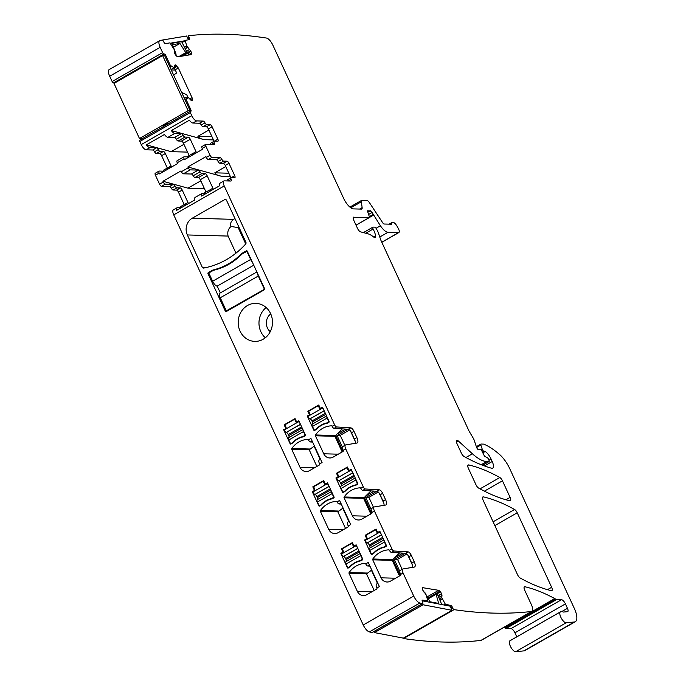 <?xml version="1.0" encoding="UTF-8"?>
<svg xmlns="http://www.w3.org/2000/svg" width="686" height="686" viewBox="0 0 686 686"><rect width="100%" height="100%" fill="white"/><g stroke="black" fill="none" stroke-linecap="round" stroke-linejoin="round"><path stroke-width="1.03" d="M359.61 209.059L362.139 207.609A3.884 1.466 60.2 0 1 361.788 209.033A3.884 1.466 60.2 0 1 361.453 209.11L353.479 208.887A11.645 4.408 60.2 0 1 343.669 198.417L272.796 45.019A7.76 2.941 60.2 0 0 266.485 38.056A1396.962 528.94 60.2 0 0 188.839 35.663A1.552 0.592 -119.8 0 0 188.753 35.689L188.676 35.758M181.893 42.163L185.031 40.363L189.49 39.617A1.552 0.592 60.2 0 0 189.568 39.591A1.552 0.592 60.2 0 0 189.413 38.142L188.907 37.138A1.552 0.592 -119.8 0 1 188.753 35.689M484.445 465.94L492.205 461.498A7.76 2.941 -119.8 0 1 492.711 468.144A7.76 2.941 -119.8 0 1 491.545 468.221A271.63 102.849 60.2 0 1 464.01 456.456A3.884 1.466 60.2 0 1 461.386 453.172L457.039 443.765A3.884 1.466 -119.8 0 1 456.782 440.446A3.884 1.466 -119.8 0 1 456.919 440.386A3.884 1.466 -119.8 0 1 458.428 441.064L456.49 442.178M478.691 449.767L479.111 449.527A3.884 1.466 60.2 0 1 479.445 449.45L480.363 449.476A1.938 0.737 -119.8 0 1 481.924 451.071L483.982 455.161A1.938 0.737 60.2 0 0 485.302 456.687L487.111 457.528A1.938 0.737 -119.8 0 1 488.501 459.208L488.964 460.22A1.552 0.592 -119.8 0 1 489.067 461.549A1.552 0.592 -119.8 0 1 488.938 461.584L486.82 461.524A42.686 16.164 -119.8 0 1 472.414 453.789L458.428 441.064M479.111 449.527A3.884 1.466 60.2 0 0 478.965 449.647A2.332 0.883 -119.8 0 1 478.871 449.716A2.332 0.883 -119.8 0 1 476.496 447.135L474.163 440.112A3.884 1.466 -119.8 0 0 473.331 438.328L469.284 431.468A3.884 1.466 60.2 0 1 468.812 430.576L381.202 240.966A7.76 2.941 60.2 0 1 380.498 239.182L378.518 233.249A7.76 2.941 -119.8 0 0 376.871 229.681L376.151 228.464A1.938 0.737 -119.8 0 0 374.753 227.16L373.073 227.117A1.938 0.737 60.2 0 0 372.901 227.152A1.938 0.737 60.2 0 0 373.133 229.021A12.417 4.699 -119.8 0 1 375.662 236.113A3.884 1.466 -119.8 0 1 375.328 237.639A3.884 1.466 -119.8 0 1 373.887 237.193A27.166 10.281 -119.8 0 0 367.807 233.763L360.553 231.851A3.884 1.466 60.2 0 1 357.517 228.395L353.856 220.463C352.99 218.38 353.024 217.239 353.942 217.068L353.607 217.145M356.025 225.145L369.394 217.488L353.367 217.393M367.79 210.688L368.313 210.774L367.885 212.283L369.565 217.453L356.043 225.197M367.602 211.177L370.303 210.756M367.825 212.128L370.226 210.825L372.104 212.463L380.413 225.78C383.217 229.861 385.746 232.031 388.01 232.288L398.943 232.503L381.819 242.304M381.785 242.218L398.609 232.58C399.646 232.28 399.544 230.908 398.326 228.464L397.151 226.38A5.822 2.204 60.2 0 0 392.298 222.333A5.822 2.204 60.2 0 0 391.723 223.799A1.552 0.592 60.2 0 1 391.569 224.185A1.552 0.592 60.2 0 1 391.432 224.219L384.186 224.022A2.332 0.883 60.2 0 1 382.668 222.718L369.385 202.584A3.884 1.466 60.2 0 0 366.847 200.415L362.011 200.278A3.884 1.466 60.2 0 0 361.668 200.355A3.884 1.466 60.2 0 0 361.325 201.778L362.139 207.609M185.031 40.363L186.806 45.962L185.769 46.691L186.806 45.962M114.408 83.169A1.552 0.592 60.2 0 0 113.936 82.937L113.43 82.92A1.552 0.592 60.2 0 1 112.127 81.531L109.683 76.249A7.76 2.941 60.2 0 1 109.177 69.603L159.675 40.688A7.76 2.941 60.2 0 1 159.984 40.568A1396.962 528.94 60.2 0 1 162.162 40.071A1.552 0.592 -119.8 0 1 163.474 41.332L163.997 42.361A1.552 0.592 60.2 0 0 165.3 43.638L169.716 42.901L170.248 43.329L174.133 49.461L174.33 51.99A2.718 1.029 60.2 0 0 174.87 53.74L174.999 53.98A2.718 1.029 60.2 0 0 176.165 55.626L176.791 56.235A2.718 1.029 60.2 0 0 177.897 56.809L191.094 54.614L191.463 53.088L190.914 51.33L186.858 46.073M187.612 47.488L185.126 48.577M186.472 51.244L187.681 50.558L188.444 52.445L190.794 51.09M191.463 53.088L188.633 54.709L188.504 52.719L182.759 56.003M191.094 54.614L191.497 53.791L189.619 54.863M159.675 40.688A7.76 2.941 60.2 0 0 160.172 47.334L162.616 52.616A1.552 0.592 60.2 0 0 163.928 54.014L164.426 54.023A1.552 0.592 60.2 0 1 165.738 55.42L170.325 65.359L174.038 67.708L173.009 68.351L174.038 67.708M184.011 97.523L188.521 97.721L190.699 99.976A2.718 1.029 60.2 0 0 191.848 100.705L191.969 100.705A2.718 1.029 60.2 0 0 192.209 100.653A2.718 1.029 60.2 0 0 192.474 100.019L192.492 99.376A2.718 1.029 60.2 0 0 192.046 97.678L178.326 67.983L175.41 64.87L174.793 65.556L174.741 67.648L174.098 67.725M177.194 66.268L174.698 67.734M174.896 65.101L174.793 65.556M178.326 67.983L175.162 69.792L174.201 67.974M187.913 97.712L184.894 99.444L187.904 97.721L186.223 99.273L186.292 99.924L190.888 109.863A1.552 0.592 60.2 0 1 190.991 111.192A1.552 0.592 60.2 0 1 190.854 111.218L190.348 111.209A1.552 0.592 60.2 0 0 190.219 111.235A1.552 0.592 60.2 0 0 190.322 112.564L191.754 115.668A5.822 2.204 60.2 0 0 196.65 120.907L203.202 121.088A2.332 0.883 60.2 0 1 204.994 122.837A2.332 0.883 60.2 0 0 206.778 124.586L210.148 124.681A2.332 0.883 60.2 0 1 212.103 126.773L217.839 139.172A2.332 0.883 60.2 0 1 217.985 141.17A2.332 0.883 60.2 0 1 217.788 141.213L214.418 141.119A2.332 0.883 60.2 0 0 214.221 141.17A2.332 0.883 60.2 0 0 214.221 142.817A2.332 0.883 60.2 0 1 214.229 144.463A2.332 0.883 60.2 0 1 214.032 144.514L205.971 144.292A2.332 0.883 60.2 0 0 205.766 144.343A2.332 0.883 60.2 0 0 205.92 146.332L210.062 155.293A2.332 0.883 60.2 0 0 212.017 157.386L220.077 157.609A2.332 0.883 60.2 0 1 221.87 159.358A2.332 0.883 60.2 0 0 223.653 161.107L227.023 161.201A2.332 0.883 60.2 0 1 228.978 163.294L234.715 175.693A2.332 0.883 60.2 0 1 234.861 177.691A2.332 0.883 60.2 0 1 234.663 177.734L231.293 177.64A2.332 0.883 60.2 0 0 231.096 177.691A2.332 0.883 60.2 0 0 231.096 179.338A2.332 0.883 60.2 0 1 231.105 180.984A2.332 0.883 60.2 0 1 230.908 181.035L224.356 180.855A5.822 2.204 60.2 0 0 223.85 180.975A5.822 2.204 60.2 0 0 224.228 185.957L334.614 424.857A2.332 0.883 -119.8 0 0 336.56 426.949L334.065 428.381A2.332 0.883 -119.8 0 1 332.127 426.289L334.614 424.857M140.647 139.618A1.552 0.592 60.2 0 0 140.398 138.769L140.296 138.546M139.858 140.115A1.552 0.592 60.2 0 0 139.73 140.15A1.552 0.592 60.2 0 0 139.824 141.479L190.322 112.564M167.315 168.027L161.613 155.679A2.332 0.883 60.2 0 0 159.649 153.587L156.288 153.493A2.332 0.883 60.2 0 1 154.496 151.743A2.332 0.883 60.2 0 0 152.712 149.994L146.161 149.814A5.822 2.204 -119.8 0 1 141.256 144.575L139.824 141.479M183.942 144.3L171.106 151.657L146.384 144.832A5.822 2.204 60.2 0 0 149.9 147.67L156.451 147.85A2.332 0.883 60.2 0 1 158.243 149.599A2.332 0.883 60.2 0 0 160.027 151.357L163.397 151.443A2.332 0.883 60.2 0 1 165.352 153.544L171.088 165.943A2.332 0.883 60.2 0 1 171.449 167.084M146.384 144.832L164.46 134.473A5.822 2.204 60.2 0 0 167.976 137.32L174.836 133.393A5.822 2.204 60.2 0 1 171.32 130.554L189.396 120.204A5.822 2.204 60.2 0 0 192.912 123.043L196.65 120.907M214.066 141.256L208.364 128.917A2.332 0.883 60.2 0 0 206.409 126.816L203.039 126.721A2.332 0.883 60.2 0 1 201.255 124.972A2.332 0.883 60.2 0 0 199.463 123.223L192.912 123.043M210.679 143.263A2.332 0.883 60.2 0 0 210.482 143.314A2.332 0.883 60.2 0 0 210.319 144.412M202.233 146.435A2.332 0.883 60.2 0 0 202.027 146.478A2.332 0.883 60.2 0 0 202.181 148.476L202.55 149.274L184.474 159.624L184.105 158.826A2.332 0.883 60.2 0 1 183.951 156.828A2.332 0.883 60.2 0 1 184.157 156.785L189.19 156.923M155.482 173.206A2.332 0.883 60.2 0 0 155.276 173.249A2.332 0.883 60.2 0 0 155.43 175.239L159.564 184.2A2.332 0.883 60.2 0 0 161.527 186.292L165.266 184.157L173.326 184.371A2.332 0.883 60.2 0 1 175.119 186.129A2.332 0.883 60.2 0 0 176.902 187.878L180.272 187.964A2.332 0.883 60.2 0 1 182.227 190.065L187.964 202.464A2.332 0.883 60.2 0 1 188.333 203.665M159.564 184.2L163.311 182.056L162.942 181.258L181.018 170.908L181.387 171.706A2.332 0.883 60.2 0 0 183.342 173.807L191.403 174.021L198.263 170.094L190.202 169.879A2.332 0.883 60.2 0 1 188.238 167.778L187.87 166.981L205.946 156.631L206.323 157.428A2.332 0.883 60.2 0 0 208.278 159.529L216.339 159.744L220.077 157.609M177.297 160.713A2.332 0.883 60.2 0 0 177.091 160.756A2.332 0.883 60.2 0 0 177.245 162.754L177.614 163.551L159.538 173.901L159.169 173.104A2.332 0.883 60.2 0 1 159.015 171.106A2.332 0.883 60.2 0 1 159.221 171.063L164.254 171.2M230.942 177.777L225.24 165.437A2.332 0.883 60.2 0 0 223.276 163.337L219.914 163.251A2.332 0.883 60.2 0 1 218.122 161.493A2.332 0.883 60.2 0 0 216.339 159.744M227.555 179.783A2.332 0.883 60.2 0 0 227.358 179.835A2.332 0.883 60.2 0 0 227.195 180.933M223.85 180.975L220.112 183.111A5.822 2.204 60.2 0 0 219.666 185.717L201.59 196.067A5.822 2.204 60.2 0 1 202.036 193.461A5.822 2.204 60.2 0 1 202.533 193.349L206.177 193.443M202.036 193.461L195.176 197.388A5.822 2.204 60.2 0 0 194.738 199.995L176.662 210.345A5.822 2.204 60.2 0 1 177.099 207.738A5.822 2.204 60.2 0 1 177.605 207.626L181.241 207.721M177.099 207.738L173.361 209.882A5.822 2.204 -119.8 0 0 173.738 214.864L363.237 624.98A7.76 2.941 60.2 0 0 369.368 631.909L419.858 603.003A1396.962 528.94 60.2 0 0 422.567 603.637A1.552 0.592 -119.8 0 0 422.782 603.611L372.284 632.526A1.552 0.592 -119.8 0 1 372.078 632.543A1396.962 528.94 -119.8 0 1 369.368 631.909M363.237 624.98L413.727 596.074L403.076 573.016A4.656 1.766 -119.8 0 1 402.768 569.028A4.656 1.766 -119.8 0 1 403.008 568.943L414.293 567.065A6.208 2.35 -119.8 0 0 414.61 566.962A6.208 2.35 -119.8 0 0 414.207 561.645L411.3 555.36L408.805 556.792L411.711 563.069A6.208 2.35 -119.8 0 1 412.698 567.331M402.768 569.028L400.281 570.452A4.656 1.766 -119.8 0 0 400.581 574.439L400.598 574.474A0.78 0.703 91.6 0 1 400.29 575.52L390.471 581.145A7.76 6.997 91.6 0 1 387.075 582.011A7.76 6.997 91.6 0 1 381.056 577.818L395.582 578.221M408.805 556.792A3.884 1.466 -119.8 0 0 405.572 553.302L391.38 552.419A2.332 0.883 -119.8 0 1 389.434 550.318L389.416 550.275A0.78 0.703 91.6 0 0 388.765 549.855A23.281 21 91.6 0 0 372.807 558.987A0.78 0.703 91.6 0 0 372.738 559.819L381.056 577.818M405.572 553.302L408.059 551.87L393.875 550.987A2.332 0.883 -119.8 0 1 391.929 548.894L374.419 510.993A4.656 1.766 -119.8 0 1 374.119 507.005A4.656 1.766 -119.8 0 1 374.35 506.928L385.635 505.05A6.208 2.35 -119.8 0 0 385.952 504.939A6.208 2.35 -119.8 0 0 385.549 499.622L382.642 493.345L380.155 494.769L383.054 501.054A6.208 2.35 -119.8 0 1 384.04 505.316M374.119 507.005L371.623 508.437A4.656 1.766 -119.8 0 0 371.923 512.425L371.941 512.459A0.78 0.703 91.6 0 1 371.632 513.505L361.814 519.122A7.76 6.997 91.6 0 1 358.418 519.988A7.76 6.997 91.6 0 1 352.398 515.803L366.924 516.198M380.155 494.769A3.884 1.466 -119.8 0 0 376.914 491.279L362.723 490.396A2.332 0.883 -119.8 0 1 360.776 488.303L360.759 488.252A0.78 0.703 91.6 0 0 360.116 487.832A23.281 21 91.6 0 0 344.149 496.973A0.78 0.703 91.6 0 0 344.08 497.804L352.398 515.803M376.914 491.279L379.409 489.855L365.218 488.972A2.332 0.883 -119.8 0 1 363.271 486.88L345.761 448.978A4.656 1.766 -119.8 0 1 345.461 444.991A4.656 1.766 -119.8 0 1 345.693 444.905L356.977 443.036A6.208 2.35 -119.8 0 0 357.295 442.924A6.208 2.35 -119.8 0 0 356.892 437.608L353.985 431.331L351.498 432.755L354.396 439.04A6.208 2.35 -119.8 0 1 355.382 443.302M345.461 444.991L342.966 446.423A4.656 1.766 -119.8 0 0 343.266 450.402L343.283 450.436A0.78 0.703 91.6 0 1 342.983 451.482L333.164 457.108A7.76 6.997 91.6 0 1 329.76 457.974A7.76 6.997 91.6 0 1 323.741 453.789L338.267 454.183M332.127 426.289L332.101 426.238A0.78 0.703 91.6 0 0 331.458 425.817A23.281 21 91.6 0 0 315.491 434.958A0.78 0.703 91.6 0 0 315.423 435.781L323.741 453.789M270.61 313.631A19.011 17.15 91.6 0 1 254.815 341.388A19.011 17.15 91.6 0 1 240.066 331.124A19.011 17.15 91.6 0 1 255.861 303.366A19.011 17.15 91.6 0 1 270.61 313.631M225.36 311.221L208.004 273.671A0.78 0.703 91.6 0 1 208.304 272.625L212.669 270.13A117.966 106.381 91.6 0 0 218.285 268.44A64.415 58.096 91.6 0 0 237.476 257.456A117.966 106.381 91.6 0 0 241.969 253.348L246.334 250.853A0.78 0.703 91.6 0 1 247.277 251.187L264.625 288.737A0.78 0.703 91.6 0 1 264.324 289.784L226.294 311.555A0.78 0.703 91.6 0 1 225.36 311.221L226.809 311.264M341.559 553.576L340.873 553.551L342.897 551.964L341.465 548.86L352.372 542.617L353.805 545.713L354.851 545.945M354.928 545.902L354.105 545.927M354.276 545.885L356.145 544.813L362.705 559.004A0.78 0.703 91.6 0 1 362.68 559.759L360.81 560.831A23.281 21 91.6 0 0 349.869 567.09L347.999 568.162A0.78 0.703 91.6 0 1 347.433 567.751L340.873 553.551M377.866 583.289L376.588 584.018A4.656 1.766 -119.8 0 0 376.897 588.005L376.906 588.039A0.78 0.703 91.6 0 1 376.605 589.085L366.787 594.702A7.76 6.997 91.6 0 1 363.391 595.568A7.76 6.997 91.6 0 1 357.372 591.383L371.889 591.778M369.411 564.99L367.696 565.976A2.332 0.883 -119.8 0 1 365.749 563.883L365.724 563.832A0.78 0.703 91.6 0 0 365.081 563.412A23.281 21 91.6 0 0 349.123 572.553A0.78 0.703 91.6 0 0 349.054 573.385L357.372 591.383M376.897 588.005L379.384 586.573L368.245 562.46L365.749 563.883M326.27 483.879L325.618 483.862L327.488 482.79L334.048 496.99A0.78 0.703 91.6 0 1 334.022 497.744L332.153 498.816A23.281 21 91.6 0 0 321.211 505.076L319.342 506.148A0.78 0.703 91.6 0 1 318.776 505.728L312.216 491.536L314.745 490.481M314.84 489.958L314.085 490.464M314.239 489.941L312.807 486.846L323.715 480.594L325.147 483.699L326.193 483.93M349.208 521.266L347.931 522.003A4.656 1.766 -119.8 0 0 348.239 525.982L348.256 526.016A0.78 0.703 91.6 0 1 347.948 527.062L338.129 532.688A7.76 6.997 91.6 0 1 334.734 533.554A7.76 6.997 91.6 0 1 328.714 529.369L343.232 529.764M340.762 502.975L339.038 503.961A2.332 0.883 -119.8 0 1 337.092 501.869L337.066 501.818A0.78 0.703 91.6 0 0 336.423 501.397A23.281 21 91.6 0 0 320.465 510.538A0.78 0.703 91.6 0 0 320.396 511.362L328.714 529.369M348.239 525.982L350.726 524.558L339.587 500.437L337.092 501.869M321.305 408.299L320.654 408.281L322.523 407.21L329.083 421.41A0.78 0.703 91.6 0 1 329.057 422.164L327.188 423.236A23.281 21 91.6 0 0 316.246 429.496L314.377 430.568A0.78 0.703 91.6 0 1 313.811 430.148L307.251 415.956L309.772 414.901M309.875 414.378L309.12 414.884M309.275 414.361L307.843 411.266L318.75 405.014L320.182 408.119L321.228 408.35M378.621 532.336L377.96 532.319L379.838 531.247L386.39 545.439A0.78 0.703 91.6 0 1 386.372 546.193L384.494 547.265A23.281 21 91.6 0 0 373.561 553.533L371.683 554.605A0.78 0.703 91.6 0 1 371.117 554.185L364.566 539.993L367.087 538.939M367.182 538.416L366.435 538.922M366.581 538.399L365.149 535.294L376.057 529.052L377.497 532.147L378.535 532.379M349.963 470.322L349.311 470.296L351.181 469.233L357.74 483.424A0.78 0.703 91.6 0 1 357.715 484.179L355.837 485.251A23.281 21 91.6 0 0 344.904 491.51L343.034 492.582A0.78 0.703 91.6 0 1 342.468 492.171L335.908 477.971L338.43 476.924M338.524 476.393L337.778 476.907M337.932 476.384L336.492 473.28L347.408 467.029L348.84 470.133L349.877 470.364M320.551 459.251L319.282 459.98A4.656 1.766 -119.8 0 0 319.582 463.968L319.599 464.002A0.78 0.703 91.6 0 1 319.29 465.048L309.472 470.673A7.76 6.997 91.6 0 1 306.076 471.539A7.76 6.997 91.6 0 1 300.056 467.346L314.582 467.749M312.104 440.961L310.381 441.947A2.332 0.883 -119.8 0 1 308.434 439.846L308.417 439.803A0.78 0.703 91.6 0 0 307.765 439.383A23.281 21 91.6 0 0 291.807 448.515A0.78 0.703 91.6 0 0 291.739 449.347L300.056 467.346M319.582 463.968L322.077 462.544L310.93 438.423L308.434 439.846M224.648 199.66A1.552 1.398 91.6 0 1 226.534 200.321L245.897 242.244A1.552 1.398 91.6 0 1 245.639 244.045A85.373 76.986 91.6 0 1 203.742 268.046A1.552 1.398 91.6 0 1 202.267 267.223L187.355 234.955A12.417 11.199 91.6 0 1 192.234 218.217L224.648 199.66L225.994 199.695M284.244 429.539L286.088 428.467M286.182 427.944L285.436 428.45M285.582 427.927L284.15 424.823L295.057 418.58L296.498 421.676L297.535 421.907M297.621 421.864L296.798 421.89M296.961 421.847L298.83 420.775L305.39 434.967A0.78 0.703 91.6 0 1 305.373 435.721L303.495 436.793A23.281 21 91.6 0 0 292.562 443.062L290.684 444.134A0.78 0.703 91.6 0 1 290.118 443.713L283.558 429.522M351.498 432.755A3.884 1.466 -119.8 0 0 348.256 429.265L334.065 428.381M348.256 429.265L350.752 427.841L336.56 426.949M350.752 427.841A3.884 1.466 -119.8 0 1 353.985 431.331M379.409 489.855A3.884 1.466 -119.8 0 1 382.642 493.345M408.059 551.87A3.884 1.466 -119.8 0 1 411.3 555.36M413.727 596.074A7.76 2.941 60.2 0 0 419.858 603.003M422.13 600.327L422.447 600.147A1.552 0.592 60.2 0 0 422.25 600.173A1.552 0.592 60.2 0 0 422.302 601.382L422.73 602.411A1.552 0.592 -119.8 0 1 422.782 603.611M422.447 600.147L427.807 600.739L426.049 594.668L422.705 590.08L422.439 587.868L423.039 587.336L422.439 587.868M438.037 595.671L441.518 593.682A2.718 1.029 60.2 0 0 440.429 591.915L439.812 591.195A2.718 1.029 60.2 0 0 438.628 590.32L422.49 587.653M441.518 593.682L441.621 593.922A2.718 1.029 60.2 0 1 441.956 595.542L441.784 597.678L445.257 604.083L451.019 605.618A1.552 0.592 60.2 0 1 452.323 607.127L452.734 608.122A1.552 0.592 60.2 0 0 454.055 609.64A1396.962 528.94 60.2 0 0 531.453 611.492A7.76 2.941 60.2 0 0 531.907 611.346A7.76 2.941 60.2 0 0 531.401 604.7L524.67 590.123A3.884 1.466 -119.8 0 1 524.413 586.804A3.884 1.466 -119.8 0 1 524.953 586.753A282.495 106.965 -119.8 0 1 554.734 598.569A7.76 2.941 -119.8 0 1 555.549 599.11L505.059 628.024A7.76 2.941 -119.8 0 0 504.236 627.484A282.495 106.965 -119.8 0 0 503.978 627.338M402.871 638.049A1.552 0.592 60.2 0 0 403.565 638.546A1396.962 528.94 60.2 0 0 480.955 640.407A7.76 2.941 60.2 0 0 481.418 640.261L531.907 611.346M556.569 599.573L506.079 628.479L511.001 628.616L561.491 599.701L556.569 599.573A3.884 1.466 -119.8 0 1 555.549 599.11M506.079 628.479A3.884 1.466 -119.8 0 1 505.059 628.024M511.001 628.616A4.656 1.766 -119.8 0 1 514.92 632.801L516.79 636.84M561.491 599.701A4.656 1.766 -119.8 0 1 565.418 603.894L514.92 632.801M561.885 611.492L567.451 608.302L565.418 603.894M567.451 608.302A3.884 1.466 -119.8 0 1 567.708 611.629A3.884 1.466 -119.8 0 1 567.459 611.698L563.506 612.041A3.884 1.466 -119.8 0 1 562.794 611.843A7.76 2.941 -119.8 0 0 560.865 611.603L510.375 640.51A7.76 2.941 -119.8 0 1 510.547 640.432M480.972 449.784L482.198 449.081L480.852 445.051A1.552 0.592 -119.8 0 1 480.895 444.082A1.552 0.592 -119.8 0 1 481.032 444.048L483.519 444.116A3.884 1.466 -119.8 0 1 483.93 444.211A73.728 27.92 -119.8 0 1 499.708 454.621A19.405 7.349 -119.8 0 1 509.835 468.855L574.311 608.396A15.521 5.874 -119.8 0 1 575.322 621.679A15.521 5.874 -119.8 0 1 574.362 621.979L566.19 622.785A6.208 2.35 -119.8 0 1 561.199 617.992A6.208 2.35 -119.8 0 1 560.411 611.895A6.208 2.35 -119.8 0 1 560.471 611.861A7.76 2.941 -119.8 0 0 560.556 611.818A7.76 2.941 -119.8 0 0 560.711 611.706A7.76 2.941 -119.8 0 1 560.865 611.603M560.711 611.706L510.221 640.621A7.76 2.941 -119.8 0 1 510.375 640.51M575.322 621.679L524.833 650.594A15.521 5.874 -119.8 0 1 523.864 650.885L515.701 651.7A6.208 2.35 -119.8 0 1 510.71 646.907A6.208 2.35 -119.8 0 1 509.912 640.801A6.208 2.35 -119.8 0 1 509.981 640.767L560.342 611.929M482.198 449.081A1.938 0.737 60.2 0 0 484.007 451.277L484.848 451.294A1.938 0.737 -119.8 0 1 485.268 451.465A9.312 3.524 -119.8 0 1 491.065 459.028L488.972 460.229M492.205 461.498L491.065 459.028M502.452 480.809A3.884 1.466 -119.8 0 0 499.82 477.525A271.63 102.849 -119.8 0 0 468.658 464.937A3.884 1.466 -119.8 0 0 468.126 464.988A3.884 1.466 -119.8 0 0 468.375 468.306L475.998 484.796A3.884 1.466 60.2 0 0 478.622 488.08A271.63 102.849 60.2 0 0 509.835 500.763A3.884 1.466 -119.8 0 0 510.367 500.711A3.884 1.466 -119.8 0 0 510.11 497.384L502.452 480.809L484.385 491.15M547.488 589.668L551.647 587.285A3.884 1.466 -119.8 0 1 551.904 590.603A3.884 1.466 -119.8 0 1 551.373 590.655A271.63 102.849 60.2 0 1 520.168 577.998A3.884 1.466 60.2 0 1 517.544 574.714L483.141 500.257A3.884 1.466 -119.8 0 1 482.893 496.938A3.884 1.466 -119.8 0 1 483.416 496.887A271.63 102.849 -119.8 0 1 514.594 509.501A3.884 1.466 -119.8 0 1 517.227 512.785L494.855 525.596M551.647 587.285L517.227 512.785M163.928 170.034A2.332 0.883 60.2 0 0 163.731 170.077L167.47 167.941A2.332 0.883 60.2 0 1 167.667 167.89L169.922 167.95M163.731 170.077A2.332 0.883 60.2 0 0 163.568 171.183M167.47 167.941A2.332 0.883 60.2 0 0 167.401 169.391M163.311 182.056A2.332 0.883 60.2 0 0 165.266 184.157M184.191 204.548L178.489 192.2A2.332 0.883 60.2 0 0 176.525 190.108L173.164 190.013A2.332 0.883 60.2 0 1 171.371 188.264A2.332 0.883 60.2 0 0 169.588 186.515L161.527 186.292M186.909 204.479L184.543 204.411A2.332 0.883 60.2 0 0 184.345 204.462A2.332 0.883 60.2 0 0 184.302 205.971M180.804 206.555A2.332 0.883 60.2 0 0 180.607 206.597A2.332 0.883 60.2 0 0 180.435 207.704M171.106 151.657L187.552 152.112M189.13 155.533L183.428 143.194A2.332 0.883 60.2 0 0 181.473 141.093L178.103 140.999L184.963 137.08A2.332 0.883 60.2 0 1 183.171 135.331A2.332 0.883 60.2 0 0 181.387 133.573L174.836 133.393M167.976 137.32L174.527 137.5A2.332 0.883 60.2 0 1 176.319 139.249A2.332 0.883 60.2 0 0 178.103 140.999M171.32 130.554L204.239 139.644C200.981 139.035 198.871 137.929 197.911 136.308L208.878 130.023M196.376 152.806A2.332 0.883 60.2 0 0 196.016 151.666L190.288 139.267A2.332 0.883 60.2 0 0 188.324 137.166L184.963 137.08M186.815 156.854L192.397 153.664A2.332 0.883 60.2 0 1 192.603 153.613L194.858 153.673M192.397 153.664A2.332 0.883 60.2 0 0 192.337 155.113M187.87 166.981L221.115 176.165L230.316 176.422M225.754 166.552L214.787 172.829C215.747 174.45 217.856 175.556 221.115 176.165M206.006 192.054L200.303 179.715A2.332 0.883 60.2 0 0 198.348 177.614L194.978 177.52A2.332 0.883 60.2 0 1 193.195 175.77L200.046 171.852A2.332 0.883 60.2 0 0 198.263 170.094M200.046 171.852A2.332 0.883 60.2 0 0 201.838 173.601L205.2 173.687A2.332 0.883 60.2 0 1 207.163 175.787L212.892 188.187A2.332 0.883 60.2 0 1 213.26 189.387M211.845 190.202L209.479 190.133A2.332 0.883 60.2 0 0 209.273 190.185A2.332 0.883 60.2 0 0 209.23 191.694M193.195 175.77A2.332 0.883 60.2 0 0 191.403 174.021M162.942 181.258L187.981 188.178L204.428 188.633M200.818 180.821L187.981 188.178M342.288 428.896L337.075 433.981L345.598 429.102M315.423 435.781L334.94 436.322L337.075 433.981M334.94 436.322L342.16 451.954M370.937 490.91L365.732 495.995L374.256 491.116M344.08 497.804L363.589 498.336L365.732 495.995M363.589 498.336L370.817 513.968M399.595 552.925L394.39 558.018L402.914 553.13M372.738 559.819L392.246 560.351L394.39 558.018M392.246 560.351L399.475 575.991M266.142 307.542A19.011 17.15 -88.4 0 0 260.851 331.69A19.011 17.15 -88.4 0 0 265.319 337.778M241.969 253.348L243.033 253.383M212.669 270.13L214.186 270.164M342.237 548.877L341.465 548.86M367.696 565.976L369.934 566.122M349.054 573.385L366.513 573.865L371.735 570.023M366.513 573.865L374.187 590.466M313.588 486.863L312.807 486.846M312.902 491.553L312.216 491.536M339.038 503.961L341.276 504.099M320.396 511.362L337.855 511.842L343.086 508.009M337.855 511.842L345.53 528.452M308.614 411.283L307.843 411.266M307.937 415.973L307.251 415.956M365.93 535.32L365.149 535.294M365.244 540.011L364.566 539.993M337.272 473.297L336.492 473.28M336.586 477.996L335.908 477.971M310.381 441.947L312.619 442.084M291.739 449.347L309.206 449.827L314.428 445.986M309.206 449.827L316.872 466.429M192.234 218.217L233.532 219.349L234.946 218.542M233.532 219.349C230.702 221.672 229.896 224.048 231.113 226.474C228.241 228.764 227.229 231.962 228.069 236.07L187.355 234.955M235.967 253.151L228.069 236.07M284.93 424.848L284.15 424.823M336.663 434.915L336.809 435.001A3.884 1.466 -119.8 0 0 337.555 435.267L340.23 435.344L349.568 429.993M365.321 496.93L365.466 497.016A3.884 1.466 -119.8 0 0 366.213 497.281L368.888 497.359L378.226 492.016M393.978 558.944L394.124 559.039A3.884 1.466 -119.8 0 0 394.862 559.304L397.546 559.373L406.884 554.031M270.738 313.905A10.865 9.801 -88.4 0 0 267.394 327.942A10.865 9.801 -88.4 0 0 270.25 331.681M371.34 570.563L372.138 570.881M342.683 508.549L343.48 508.866M314.025 446.526L314.823 446.843M245.725 243.95L238.162 227.598L231.113 226.474M238.162 227.598L238.934 227.16M344.852 445.343L340.23 435.344M373.51 507.357L368.888 497.359M402.168 569.371L397.546 559.373M365.175 540.465L379.821 532.079L377.326 533.073L375.594 529.764L366.075 535.157L367.353 538.784L365.175 540.465A2.718 1.029 60.2 0 0 367.267 542.875L381.519 534.891M380.224 532.087L379.821 532.079A2.718 1.029 60.2 0 0 381.064 533.905M372.498 554.134L371.383 553.902L369.797 550.455L384.443 542.069L386.038 545.516L384.323 546.931L385.052 546.956M369.617 548.131L383.868 539.976L369.685 548.105A2.718 1.029 60.2 0 0 369.617 548.131A2.718 1.029 60.2 0 0 369.797 550.455M370.011 547.908A2.332 0.883 60.2 0 0 369.737 546.039L369.257 545.001A2.332 0.883 60.2 0 0 367.464 542.935M371.683 554.117L373.879 553.19M384.323 546.931A23.281 21 -88.4 0 0 373.416 553.182M384.006 540.268A2.718 1.029 60.2 0 0 384.443 542.069M336.517 478.451L351.172 470.064L348.668 471.059L346.764 467.792L337.418 473.143L338.695 476.77L336.517 478.451A2.718 1.029 60.2 0 0 338.618 480.86L352.861 472.868M351.566 470.073L351.172 470.064A2.718 1.029 60.2 0 0 352.407 471.882M343.849 492.119L342.726 491.888L341.139 488.441L355.785 480.054L357.38 483.501L355.665 484.916L356.394 484.933M340.959 486.117L355.211 477.953L341.028 486.082A2.718 1.029 60.2 0 0 340.959 486.117A2.718 1.029 60.2 0 0 341.139 488.441M341.354 485.894A2.332 0.883 60.2 0 0 341.079 484.016L340.599 482.987A2.332 0.883 60.2 0 0 338.807 480.92M343.026 492.094L345.221 491.176M355.665 484.916A23.281 21 -88.4 0 0 344.758 491.159M355.348 478.253A2.718 1.029 60.2 0 0 355.785 480.054M307.86 416.436L322.514 408.041L320.019 409.036L318.115 405.769L308.76 411.128L310.046 414.747L307.86 416.436A2.718 1.029 60.2 0 0 309.961 418.846L324.204 410.854M322.909 408.059L322.514 408.041A2.718 1.029 60.2 0 0 323.749 409.868M315.191 430.105L314.077 429.873L312.482 426.426L327.128 418.04L328.723 421.478L327.008 422.893L327.736 422.919M326.562 415.948L312.37 424.068A2.718 1.029 60.2 0 0 312.302 424.102A2.718 1.029 60.2 0 0 312.482 426.426M312.696 423.871A2.332 0.883 60.2 0 0 312.422 422.001L311.941 420.964A2.332 0.883 60.2 0 0 310.149 418.897M314.377 430.079L316.572 429.153M327.008 422.893A23.281 21 -88.4 0 0 316.1 429.144M326.69 416.239A2.718 1.029 60.2 0 0 327.128 418.04M247.286 251.222L242.467 253.7A117.966 106.381 -88.4 0 0 240.031 255.938A64.415 58.096 -88.4 0 1 216.21 269.581A117.966 106.381 -88.4 0 0 213.166 270.481L208.801 272.977L212.626 281.243A5.437 2.058 60.2 0 0 217.196 286.131L253.751 265.208M246.823 251.205L250.647 259.471A5.437 2.058 60.2 0 0 252.439 262.361M220.326 292.896L217.196 286.131M256.881 271.965L219.914 293.136A5.437 2.058 60.2 0 0 220.266 297.784L226.311 310.878L264.702 289.115M257.421 273.148A5.437 2.058 60.2 0 0 258.288 276.012L264.342 289.106M226.311 310.878L227.435 310.904M341.491 554.031L356.137 545.644L353.642 546.639L351.909 543.329L342.383 548.723L343.669 552.35L341.491 554.031A2.718 1.029 60.2 0 0 343.583 556.44L357.826 548.448M356.54 545.653L356.137 545.644A2.718 1.029 60.2 0 0 357.372 547.462M348.814 567.699L347.699 567.468L346.104 564.021L360.75 555.634L362.345 559.081L360.639 560.496L361.359 560.513M360.184 553.542L346.001 561.663A2.718 1.029 60.2 0 0 345.933 561.697A2.718 1.029 60.2 0 0 346.104 564.021M346.319 561.474A2.332 0.883 60.2 0 0 346.044 559.596L345.572 558.567A2.332 0.883 60.2 0 0 343.772 556.5M347.999 567.674L350.194 566.756M360.639 560.496A23.281 21 -88.4 0 0 349.723 566.739M360.313 553.834A2.718 1.029 60.2 0 0 360.75 555.634M312.833 492.016L327.479 483.621L324.984 484.616L323.08 481.349L313.734 486.708L315.011 490.327L312.833 492.016A2.718 1.029 60.2 0 0 314.925 494.426L329.177 486.434M327.882 483.639L327.479 483.621A2.718 1.029 60.2 0 0 328.714 485.448M320.156 505.685L319.041 505.453L317.447 502.006L332.101 493.62L333.688 497.058L331.981 498.482L332.701 498.499M317.275 499.682L331.527 491.519L317.344 499.648A2.718 1.029 60.2 0 0 317.275 499.682A2.718 1.029 60.2 0 0 317.447 502.006M317.669 499.451A2.332 0.883 60.2 0 0 317.395 497.582L316.915 496.544A2.332 0.883 60.2 0 0 315.114 494.477M319.342 505.659L321.537 504.733M331.981 498.482A23.281 21 -88.4 0 0 321.074 504.725M331.664 491.819A2.718 1.029 60.2 0 0 332.101 493.62M284.175 429.993L298.822 421.607L296.326 422.602L294.594 419.292L285.076 424.685L286.354 428.313L284.175 429.993A2.718 1.029 60.2 0 0 286.268 432.403L300.519 424.42M299.225 421.616L298.822 421.607A2.718 1.029 60.2 0 0 300.065 423.434M291.499 443.662L290.384 443.43L288.797 439.983L303.444 431.597L305.03 435.044L303.323 436.459L304.052 436.476M288.617 437.659L302.869 429.505L288.686 437.634A2.718 1.029 60.2 0 0 288.617 437.659A2.718 1.029 60.2 0 0 288.797 439.983M289.012 437.436A2.332 0.883 60.2 0 0 288.737 435.567L288.257 434.53A2.332 0.883 60.2 0 0 286.465 432.463M290.684 443.645L292.879 442.719M303.323 436.459A23.281 21 -88.4 0 0 292.416 442.71M303.006 429.796A2.718 1.029 60.2 0 0 303.444 431.597M441.775 604.563L437.599 594.625L436.073 594.333L438.68 603.423L429.899 601.742L426.109 594.813M436.073 594.333L428.287 598.801M425.886 594.402L424.651 592.155L423.811 591.992M422.122 600.799L450.265 606.192L451.997 610.3L403.377 638.143L374.436 632.603L373.999 631.549M422.619 603.706L423.056 604.769L374.436 632.603M423.056 604.769L451.997 610.3M188.05 97.635L186.703 94.737L181.636 92.404M173.635 75.091L176.654 72.973L175.307 70.075L171.268 69.963M139.481 138.529L114.005 83.4L162.625 55.557L164.64 55.617L190.116 110.738L188.101 110.686L139.481 138.529L141.488 138.581M167.676 123.591L163.782 125.409M162.625 55.557L188.101 110.686M175.213 54.383L176.105 54.237L172.503 44.693L179.938 43.45L173.438 47.171M176.105 54.237L175.384 54.648M179.938 43.45L185.769 52.633L187.064 52.419L179.989 56.466M170.394 43.552L181.653 41.683L187.064 52.419M184.988 40.748L170.162 43.209M185.769 52.633L178.703 56.681M162.205 40.062L186.626 35.998L188.53 39.771M188.907 37.138L187.587 37.902M465.914 457.511L472.414 453.789M486.82 461.524L481.229 464.722M482.541 465.237L488.938 461.584M365.784 233.231L373.133 229.021M375.662 236.113L373.844 237.159M367.696 211.777L369.017 211.014M368.802 214.349L372.104 212.463M369.685 216.459L373.055 214.529M369.677 217.342L373.424 215.19M376.039 228.284L380.413 225.78M379.77 237.004L388.01 232.288M391.003 224.211L391.723 223.799M350.812 207.798L361.325 201.778M188.093 38.896L189.413 38.142M181.901 42.172L185.006 40.388M182.09 42.549L185.023 40.877M184.483 47.3L185.752 46.571M187.45 47.248L186.078 48.029M184.534 47.403L185.769 46.691M189.628 49.443L187.681 50.558M185.254 48.835L186.189 48.303M190.914 51.33L188.504 52.719M181.996 56.132L188.444 52.445M187.844 55.163L188.633 54.709M109.683 76.249L160.172 47.334M112.127 81.531L162.616 52.616M113.43 82.92L163.928 54.014M113.936 82.937L164.426 54.023M164.803 55.96L165.738 55.42M169.391 65.899L170.325 65.359M169.742 66.662L170.865 66.028M171.028 69.432L172.975 68.317M171.046 69.475L173.009 68.351M175.41 64.87L174.853 65.196M176.568 65.599L174.767 66.636M189.773 98.981L192.046 97.678M174.69 70.058L175.162 69.792M190.974 100.242L192.492 99.376M191.471 100.593L192.474 100.019M185.109 99.907L186.223 99.273M185.357 100.456L186.292 99.924M189.953 110.395L190.888 109.863M141.256 144.575L191.754 115.668M146.161 149.814L149.9 147.67M199.463 123.223L203.202 121.088M201.255 124.972L204.994 122.837M203.039 126.721L206.778 124.586M206.409 126.816L210.148 124.681M208.364 128.917L212.103 126.773M214.435 141.119L217.839 139.172M211.391 144.437L214.221 142.817M202.181 148.476L205.92 146.332M181.387 171.706L188.238 167.778M206.323 157.428L210.062 155.293M177.245 162.754L184.105 158.826M155.43 175.239L159.169 173.104M208.278 159.529L212.017 157.386M218.122 161.493L221.87 159.358M219.914 163.251L223.653 161.107M223.276 163.337L227.023 161.201M225.24 165.437L228.978 163.294M231.311 177.64L234.715 175.693M228.267 180.958L231.096 179.338M173.738 214.864L224.228 185.957M400.581 574.439L403.076 573.016M389.434 550.318L391.929 548.894M371.923 512.425L374.419 510.993M360.776 488.303L363.271 486.88M343.266 450.402L345.761 448.978M354.396 439.04L356.892 437.608M365.218 488.972L362.723 490.396M383.054 501.054L385.549 499.622M393.875 550.987L391.38 552.419M411.711 563.069L414.207 561.645M372.078 632.543L422.567 603.637M426.726 601.682L427.661 601.15M427.224 596.846L438.628 590.32M427.867 598.038L439.812 591.195M436.167 594.35L440.429 591.915M438.14 595.911L441.621 593.922M438.757 597.377L441.956 595.542M439.357 598.801L441.733 597.446M439.443 599.015L441.784 597.678M439.932 600.19L442.273 598.852M439.983 600.301L442.324 598.955M443.756 604.941L445.257 604.083M444.871 605.155L445.806 604.623M450.085 606.158L451.019 605.618M450.985 607.89L452.323 607.127M451.405 608.885L452.734 608.122M403.565 638.546L454.055 609.64M480.955 640.407L531.453 611.492M524.953 586.753L524.095 587.242M554.734 598.569L504.236 627.484M566.19 622.785L515.701 651.7M523.864 650.885L574.362 621.979M480.852 445.051L476.624 447.469M482.472 452.151L484.007 451.277M482.67 452.546L484.848 451.294M485.268 451.465L482.824 452.863M468.658 464.937L467.818 465.417M499.82 477.525L480.029 488.852M505.959 499.768L510.11 497.384M514.594 509.501L493.097 521.806M483.416 496.887L482.575 497.367M152.712 149.994L156.451 147.85M154.496 151.743L158.243 149.599M156.288 153.493L160.027 151.357M159.649 153.587L163.397 151.443M161.613 155.679L165.352 153.544M167.684 167.89L171.088 165.943M169.588 186.515L173.326 184.371M171.371 188.264L175.119 186.129M173.164 190.013L176.902 187.878M176.525 190.108L180.272 187.964M178.489 192.2L182.227 190.065M184.56 204.411L187.964 202.464M174.527 137.5L181.387 133.573M213.44 139.901L204.239 139.644M183.342 173.807L190.202 169.879M315.491 434.958L335.334 435.499M344.149 496.973L363.992 497.522M372.807 558.987L392.649 559.536M246.334 250.853L247.003 250.87M237.476 257.456L238.342 257.482M218.285 268.44L219.7 268.483M208.304 272.625L209.367 272.651M208.004 273.671L209.136 273.697M342.743 552.487L343.394 552.504M342.897 551.964L343.497 551.973M348.668 567.785L347.433 567.751M349.123 572.553L366.916 573.042M320.01 505.762L318.776 505.728M320.465 510.538L338.258 511.027M315.046 430.182L313.811 430.148M372.352 554.219L371.117 554.185M343.703 492.205L342.468 492.171M291.807 448.515L309.609 449.004M202.267 267.223L206.983 267.351M291.353 443.748L290.118 443.713M176.319 139.249L183.171 135.331M181.473 141.093L188.324 137.166M183.428 143.194L190.288 139.267M192.62 153.613L196.016 151.666M211.965 136.694L197.911 136.308M214.787 172.829L228.841 173.215M194.978 177.52L201.838 173.601M198.348 177.614L205.2 173.687M200.303 179.715L207.163 175.787M209.496 190.133L212.892 188.187M350.597 431.194L355.134 441.021M348.059 429.256L337.555 435.267M343.051 451.439L335.608 435.327M342.511 447.341L336.809 435.001M379.255 493.208L383.791 503.035M376.717 491.27L366.213 497.281M371.709 513.454L364.266 497.35M371.169 509.364L365.466 497.016M407.913 555.231L412.449 565.05M405.375 553.285L394.862 559.304M400.367 575.477L392.924 559.364M399.827 571.378L394.124 559.039M371.615 570.666L377.532 583.477M342.957 508.643L348.882 521.463M314.299 446.629L320.225 459.44M375.894 529.969L376.494 529.986M367.267 542.875L381.459 534.754M386.432 546.056L385.884 546.039M372.584 554.091L371.855 554.074M369.737 546.039L383.122 538.364M369.257 545.001L382.651 537.335M347.236 467.955L347.836 467.972M338.618 480.86L352.801 472.74M357.775 484.042L357.226 484.024M343.926 492.076L343.197 492.051M341.079 484.016L354.465 476.35M340.599 482.987L353.993 475.321M318.587 405.94L319.179 405.958M309.961 418.846L324.144 410.725M329.117 422.019L328.568 422.001M315.268 430.053L314.54 430.036M312.422 422.001L325.816 414.335M311.941 420.964L325.335 413.298M212.626 281.243L250.647 259.471M220.266 297.784L258.288 276.012M352.21 543.535L352.81 543.552M343.583 556.44L357.766 548.32M362.74 559.622L362.191 559.605M348.891 567.656L348.171 567.631M346.044 559.596L359.438 551.93M345.572 558.567L358.958 550.901M323.552 481.521L324.152 481.538M314.925 494.426L329.109 486.305M334.082 497.599L333.542 497.582M320.242 505.633L319.513 505.616M317.395 497.582L330.781 489.915M316.915 496.544L330.3 488.878M294.894 419.498L295.495 419.515M286.268 432.403L300.459 424.282M305.433 435.584L304.884 435.567M291.584 443.619L290.855 443.602M288.737 435.567L302.123 427.893M288.257 434.53L301.651 426.864M489.067 461.549L482.592 465.254M363.4 232.597L372.901 227.152M367.859 212.223L370.063 210.962M389.108 224.159L392.298 222.333M349.903 207.095L361.668 200.355M139.73 140.15L190.219 111.235M210.482 143.314L214.221 141.17M202.027 146.478L205.766 144.343M227.358 179.835L231.096 177.691M426.786 601.699L427.764 601.133M560.411 611.895L509.912 640.801M480.895 444.082L476.35 446.68M155.276 173.249L159.015 171.106M180.607 206.597L184.345 204.462M177.091 160.756L183.951 156.828M203.691 193.375L209.273 190.185M355.185 441.192L350.503 431.065M383.834 503.207L379.161 493.08M412.492 565.23L407.81 555.094M375.594 529.764L376.4 529.789M379.521 531.873L380.13 531.89M346.936 467.749L347.742 467.766M350.872 469.85L351.472 469.867M318.278 405.726L319.084 405.752M312.302 424.102L326.553 415.939M322.214 407.836L322.814 407.853M351.909 543.329L352.715 543.346M345.933 561.697L360.176 553.533M355.837 545.43L356.446 545.447M323.252 481.306L324.058 481.332M327.179 483.416L327.788 483.433M294.594 419.292L295.4 419.317M298.521 421.401L299.13 421.418"/></g></svg>
